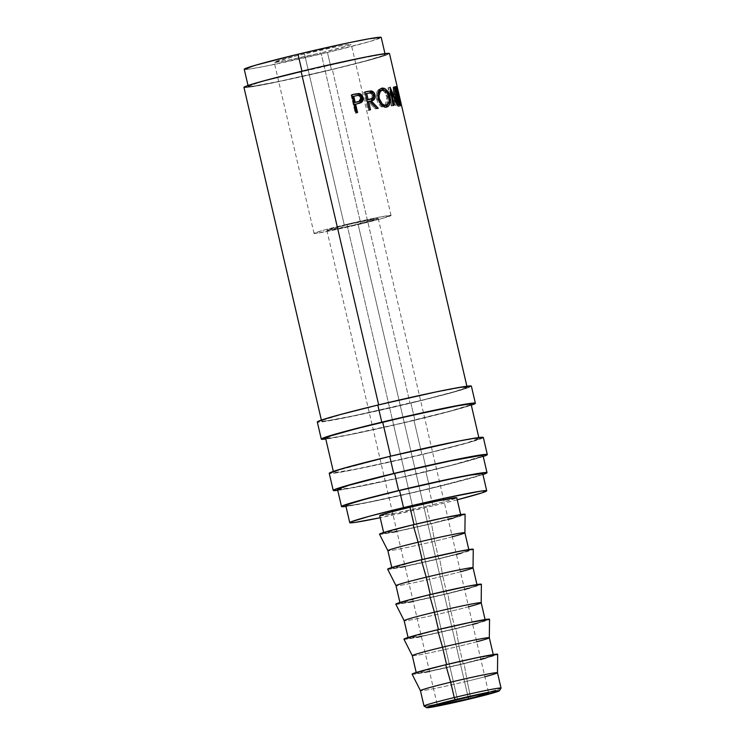 <?xml version="1.0" encoding="UTF-8"?>
<svg xmlns="http://www.w3.org/2000/svg" width="745" height="745" viewBox="0 0 745 745"><rect width="100%" height="100%" fill="white"/><g stroke="black" fill="none" stroke-linecap="round" stroke-linejoin="round"><path stroke-width="0.56" stroke-dasharray="3.73 2.79" d="M501.05 688.091A39.55 1.425 -13.1 0 1 474.798 695.597A39.55 1.425 166.9 0 0 501.031 688.147M484.874 676.758A39.55 1.425 -13.1 0 1 467.227 681.209L470.84 698.726L467.227 681.209A39.55 1.425 166.9 0 0 497.474 672.735L497.474 672.744M471.371 386.115L466.1 388.462L449.915 393.192L410.895 403.092A79.1 2.85 166.9 0 1 317.305 422.005L323.777 421.651L340.977 418.588L410.895 403.092L414.881 420.199L453.891 410.299L471.296 405.168A79.1 2.85 -13.1 0 1 414.881 420.199L410.895 403.092A79.1 2.85 166.9 0 0 471.389 386.152M422.843 454.413A79.1 2.85 166.9 0 0 483.328 437.473L471.194 441.897L422.843 454.413L426.82 471.52L422.843 454.413L352.925 469.909L335.725 472.973L329.253 473.326A79.1 2.85 166.9 0 0 422.843 454.413M483.244 456.489A79.1 2.85 -13.1 0 1 426.82 471.52A79.1 2.85 -13.1 0 1 337.727 490.35L368.775 484.623L411.827 475.077L454.357 464.666L483.244 456.489M360.822 223.938A39.55 1.425 -13.1 0 1 314.027 233.399A39.55 1.425 -13.1 0 1 344.264 224.934L304.454 53.845A39.55 1.425 166.9 0 0 274.216 62.319A39.55 1.425 166.9 0 0 321.011 52.858L360.822 223.938L331.795 230.494L314.921 233.492L314.027 233.418L314.623 232.989L324.764 229.879L351.77 223.155L379.224 217.177L391.06 215.454L380.322 218.993L360.822 223.938L321.011 52.858L286.052 60.606L274.216 62.329L297.274 55.605L339.413 46.097L350.355 44.29L351.24 44.374L348.613 45.547L321.011 52.858A39.55 1.425 166.9 0 0 351.249 44.383A39.55 1.425 166.9 0 0 304.454 53.845L344.264 224.934A39.55 1.425 -13.1 0 1 391.06 215.473A39.55 1.425 -13.1 0 1 360.822 223.938M429.493 671.413L464.079 663.655L467.227 681.209L464.079 663.655A43.946 1.583 166.9 0 0 497.679 654.259M476.726 641.762A39.55 1.425 -13.1 0 1 459.088 646.213L463.157 663.711A39.55 1.425 -13.1 0 1 416.362 673.163A39.55 1.425 -13.1 0 1 446.609 664.698L446.609 664.698A39.55 1.425 -13.1 0 1 493.404 655.237A39.55 1.425 -13.1 0 1 463.157 663.711L459.088 646.213A39.55 1.425 166.9 0 0 489.325 637.739M421.344 636.416L455.931 628.659L459.088 646.213L455.931 628.659A43.946 1.583 166.9 0 0 489.539 619.263M468.586 606.765A39.55 1.425 -13.1 0 1 450.939 611.217L455.009 628.715A39.55 1.425 -13.1 0 1 408.223 638.167A39.55 1.425 -13.1 0 1 438.46 629.702L438.46 629.702A39.55 1.425 -13.1 0 1 485.256 620.24A39.55 1.425 -13.1 0 1 455.009 628.715L450.939 611.217A39.55 1.425 166.9 0 0 481.186 602.742L481.186 602.761M413.205 601.42L447.792 593.663L450.939 611.217L447.792 593.663A43.946 1.583 166.9 0 0 481.391 584.266M460.438 571.778A39.55 1.425 -13.1 0 1 442.8 576.22L446.87 593.718A39.55 1.425 -13.1 0 1 400.074 603.18A39.55 1.425 -13.1 0 1 430.321 594.706L430.321 594.706A39.55 1.425 -13.1 0 1 477.117 585.244A39.55 1.425 -13.1 0 1 446.87 593.718L442.8 576.22A39.55 1.425 166.9 0 0 473.038 567.755L473.038 567.764M405.056 566.423L439.643 558.666L442.8 576.22L439.643 558.666A43.946 1.583 166.9 0 0 473.252 549.27L461.323 553.172M452.299 536.782A39.55 1.425 -13.1 0 1 434.652 541.224L438.721 558.722A39.55 1.425 -13.1 0 1 391.935 568.184A39.55 1.425 -13.1 0 1 422.173 559.709L422.173 559.709A39.55 1.425 -13.1 0 1 468.968 550.257A39.55 1.425 -13.1 0 1 438.721 558.722L434.652 541.224A39.55 1.425 166.9 0 0 464.899 532.759L464.899 532.768M396.917 531.436L431.504 523.67L434.652 541.224L431.504 523.67A43.946 1.583 166.9 0 0 465.103 514.274M413.997 524.564L414.034 524.713A39.55 1.425 -13.1 0 1 460.829 515.261A39.55 1.425 -13.1 0 1 430.582 523.726L426.512 506.228A39.55 1.425 166.9 0 0 456.75 497.762L446.013 501.283L426.512 506.228L430.582 523.726A39.55 1.425 -13.1 0 1 383.787 533.187A39.55 1.425 -13.1 0 1 414.034 524.713L413.997 524.564M457.225 499.802A70.309 2.533 -13.1 0 1 432.947 505.846L428.962 488.739A70.309 2.533 166.9 0 0 482.732 473.68M381.198 37.39L370.423 41.347L327.446 52.476A70.309 2.533 166.9 0 1 244.258 69.285L250.003 68.968L265.295 66.249L327.446 52.476L331.423 69.583A70.309 2.533 -13.1 0 1 248.234 86.392A70.309 2.533 -13.1 0 1 302.004 71.334L302.004 71.334A70.309 2.533 -13.1 0 1 385.193 54.525A70.309 2.533 -13.1 0 1 331.423 69.583L327.446 52.476A70.309 2.533 166.9 0 0 381.207 37.418M347.03 224.767A26.364 0.95 166.9 0 0 326.869 230.41A26.364 0.95 166.9 0 0 358.056 224.105L468.121 697.059L358.056 224.105A26.364 0.95 166.9 0 0 378.227 218.462A26.364 0.95 166.9 0 0 347.03 224.767L392.41 419.808L347.03 224.767L326.869 230.419L353.065 225.288L378.218 218.453L347.03 224.767M457.505 699.527L392.41 419.808L457.505 699.527M337.513 489.437A74.705 2.691 166.9 0 0 425.907 471.576L429.884 488.683L482.937 474.565A74.705 2.691 -13.1 0 1 429.884 488.683L425.907 471.576A74.705 2.691 166.9 0 0 483.03 455.577M469.965 405.019L450.809 410.905L399.795 423.607L347.924 434.894L331.683 437.781L325.574 438.116A74.705 2.691 166.9 0 0 413.959 420.255L421.921 454.469A74.705 2.691 -13.1 0 1 333.537 472.33A74.705 2.691 -13.1 0 1 390.659 456.331L390.659 456.331A74.705 2.691 -13.1 0 1 479.054 438.47A74.705 2.691 -13.1 0 1 421.921 454.469L413.959 420.255A74.705 2.691 166.9 0 0 471.091 404.256M389.458 53.5L384.485 55.717L369.194 60.177L318.18 72.88L266.31 84.166L250.069 87.053L243.96 87.398A74.705 2.691 166.9 0 0 332.344 69.527L409.983 403.138A74.705 2.691 -13.1 0 1 321.589 421.009A74.705 2.691 -13.1 0 1 378.721 405.01L378.721 405.01A74.705 2.691 -13.1 0 1 467.106 387.139A74.705 2.691 -13.1 0 1 409.983 403.138L332.344 69.527A74.705 2.691 166.9 0 0 389.467 53.528M397.588 89.139L396.862 87.305L396.079 87.063L395.502 91.384L396.107 92.333L396.694 88.776L397.83 90.564L400.531 103.397L399.897 104.058L398.268 101.618L398.165 102.838L400.242 105.911L401.015 104.952L400.698 102.335L400.67 105.958L398.482 106.46L400.67 105.958C400.139 106.209 399.301 105.175 398.165 102.838L398.268 101.618L400.242 104.104C400.782 103.508 400.447 100.799 399.255 95.975C398.212 91.188 397.364 88.795 396.694 88.776L396.107 92.333L394.031 92.799L394.58 89.251L396.694 88.776M400.065 99.243L398.398 92.11M429.884 488.683A74.705 2.691 -13.1 0 1 345.978 506.442L375.061 501.059L429.884 488.683M331.423 69.583L279.822 81.224L253.989 86.085L248.243 86.42L259.018 82.462L277.522 77.433L353.605 59.693L379.438 54.841L383.591 54.357L385.184 54.497L384.131 55.251L366.102 60.783L331.423 69.583M457.421 499.755L432.947 505.846L428.962 488.739A70.309 2.533 166.9 0 1 345.773 505.557L351.528 505.24L366.819 502.521L415.635 491.896L463.641 479.938L478.039 475.738L482.723 473.652M432.947 505.846A70.309 2.533 -13.1 0 1 380.192 517.728L432.947 505.846M380.313 515.279L379.726 515.708L380.611 515.782L391.553 513.985M392.792 513.733L426.512 506.228A39.55 1.425 166.9 0 1 379.717 515.689M380.164 533.727L379.512 534.202L383.107 533.988L392.662 532.284M379.512 534.193A43.946 1.583 166.9 0 0 431.504 523.67L448.276 519.479M453.174 518.175L465.094 514.246M430.582 523.726L401.555 530.282L383.796 533.206L406.854 526.473L443.061 518.166L457.588 515.438L460.82 515.242L460.233 515.67L430.582 523.726M434.652 541.224A39.55 1.425 -13.1 0 1 387.866 550.695A39.55 1.425 166.9 0 0 434.652 541.224M388.313 568.724L387.661 569.199L391.246 568.984L400.801 567.28M387.651 569.189A43.946 1.583 166.9 0 0 439.643 558.666L456.415 554.476M438.721 558.722L403.771 566.47L391.935 568.193L414.993 561.469L457.132 551.961L468.074 550.164L468.959 550.238L466.333 551.412L438.721 558.722M442.8 576.22A39.55 1.425 -13.1 0 1 396.005 585.691L396.005 585.682A39.55 1.425 166.9 0 0 442.8 576.22M396.452 603.72L395.8 604.186L396.796 604.279L408.949 602.277M395.8 604.186A43.946 1.583 166.9 0 0 447.792 593.663L464.563 589.472M469.462 588.168L481.382 584.238M446.87 593.718L411.911 601.466L400.084 603.189L423.141 596.466L465.28 586.958L476.213 585.151L477.107 585.235L474.472 586.408L446.87 593.718M450.939 611.217A39.55 1.425 -13.1 0 1 404.153 620.687A39.55 1.425 166.9 0 0 450.939 611.217M404.6 638.716L403.948 639.182L407.534 638.968L417.088 637.273M403.939 639.182A43.946 1.583 166.9 0 0 455.931 628.659L472.703 624.468M477.61 623.155L489.53 619.225M455.009 628.715L425.991 635.261L408.223 638.186L431.281 631.462L473.42 621.954L484.362 620.147L485.246 620.231L482.611 621.404L455.009 628.715M412.292 655.665A39.55 1.425 166.9 0 0 459.088 646.213A39.55 1.425 -13.1 0 1 412.292 655.684L412.292 655.684M412.739 673.713L412.087 674.178L415.673 673.964L425.237 672.26M412.087 674.178A43.946 1.583 166.9 0 0 464.079 663.655L480.851 659.455M485.749 658.152L497.669 654.222M463.157 663.711L428.198 671.459L416.371 673.182L439.429 666.449L475.627 658.142L490.163 655.414L493.395 655.218L492.808 655.647L463.157 663.711M467.227 681.209A39.55 1.425 -13.1 0 1 420.441 690.671L420.431 690.671A39.55 1.425 166.9 0 0 467.227 681.209M424.045 706.064A39.55 1.425 166.9 0 0 470.803 696.566A39.55 1.425 -13.1 0 1 468.149 697.199M450.874 701.157A39.55 1.425 -13.1 0 1 424.007 706.018M400.67 105.958L398.137 106.386L396.098 103.294L396.191 102.084L398.128 104.579L398.268 102.13L396.033 92.156L394.58 89.251C395.222 89.279 396.07 91.682 397.113 96.468L399.255 95.975L397.113 96.468C398.305 101.292 398.649 103.993 398.128 104.579L400.242 104.104L398.091 104.589L396.191 102.084L398.268 101.618L396.191 102.084L396.098 103.294L398.165 102.838L396.098 103.294C397.225 105.632 398.044 106.684 398.556 106.442L398.556 102.829L400.698 102.335L398.556 102.829L397.132 96.273L399.273 95.77L400.698 102.335M399.273 95.77L397.132 96.273C395.893 90.396 394.897 87.444 394.133 87.407L396.321 86.904L394.133 87.407C393.602 87.631 393.379 89.111 393.435 91.84L395.502 91.384C395.455 88.636 395.707 87.146 396.247 86.923C397.029 86.942 398.035 89.894 399.273 95.77M396.247 86.923L394.133 87.407L395.446 89.623L397.541 98.023L398.798 104.328L398.556 106.442M396.107 92.333L395.502 91.384L393.435 91.84L394.031 92.799L396.107 92.333M394.58 89.251L394.031 92.799L393.435 91.84L394.133 87.407M396.433 86.914L395.055 87.23L395.493 89.093L397.634 88.59L395.493 89.093L395.055 87.23L396.433 86.914M396.796 88.459L394.887 88.916A72.507 2.617 -13.1 0 1 395.493 89.093A72.507 2.617 -13.1 0 0 394.887 88.916L396.191 94.485L398.091 94.038L396.191 94.485A72.507 2.617 -13.1 0 1 396.787 94.662L398.165 94.345L396.787 94.662L397.215 96.524L399.357 96.021L397.215 96.524L396.787 94.662A72.507 2.617 166.9 0 0 396.191 94.485L394.887 88.916L396.796 88.459M398.528 95.891L396.619 96.347A72.507 2.617 -13.1 0 1 397.215 96.524A72.507 2.617 -13.1 0 0 396.619 96.347L398.24 103.304L400.149 102.857L398.24 103.304A72.507 2.617 -13.1 0 1 398.836 103.481L400.214 103.164L398.836 103.481L399.273 105.343L401.415 104.84L399.273 105.343L398.836 103.481A72.507 2.617 166.9 0 0 398.24 103.304L396.619 96.347L398.528 95.891M400.559 104.654L398.445 105.157A72.507 2.617 -13.1 0 1 399.273 105.343A72.507 2.617 -13.1 0 0 398.445 105.157L394.235 87.053L396.349 86.55L394.235 87.053A72.507 2.617 -13.1 0 1 395.055 87.23A72.507 2.617 166.9 0 0 394.235 87.053L398.445 105.157L400.559 104.654M389.635 92.715L391.572 92.231L389.635 92.715L391.945 105.883L393.863 105.408L391.945 105.883L389.635 92.715L395.101 105.436L389.635 92.715M397.113 104.943L395.101 105.436A72.507 2.617 -13.1 0 1 395.222 105.418L397.234 104.924L395.222 105.418L394.04 92.194L395.222 105.418A72.507 2.617 -13.1 0 0 395.101 105.436L397.113 104.943M396.107 91.691L394.04 92.194L396.107 91.691M399.553 104.691L397.467 105.194L394.04 92.194L397.467 105.194A72.507 2.617 -13.1 0 1 397.802 105.175L399.897 104.663L397.802 105.175L393.081 87.1L397.802 105.175A72.507 2.617 -13.1 0 0 397.467 105.194L399.553 104.691M395.157 86.597L393.081 87.1L395.157 86.597M395.101 86.597L393.025 87.1A72.507 2.617 -13.1 0 1 393.081 87.1A72.507 2.617 166.9 0 0 393.025 87.1L395.101 86.597M396.415 101.683L394.403 102.177L393.025 87.1L394.403 102.177L396.415 101.683M390.082 87.23L388.154 87.714L394.403 102.177L388.154 87.714L390.082 87.23M389.98 87.249L388.052 87.733A72.507 2.617 -13.1 0 1 388.154 87.714A72.507 2.617 166.9 0 0 388.052 87.733L389.98 87.249M393.118 105.52L391.227 106.004L388.052 87.733L391.227 106.004A72.507 2.617 -13.1 0 1 391.945 105.883A72.507 2.617 -13.1 0 0 391.227 106.004L393.118 105.52M389.672 96.682L387.819 97.157L387.987 104.235L387.819 97.157L389.672 96.682M381.812 88.18L378.376 89.689L376.896 92.156L376.467 98.34L377.985 102.838L380.099 105.632L383.787 107.615L386.646 107.122L384.942 107.569C381.244 107.736 378.488 104.98 376.653 99.281L378.171 98.871L376.653 99.281C375.741 93.376 376.998 89.8 380.425 88.553L381.04 88.487M384.485 90.192L387.819 97.157L386.618 93.516L384.485 90.192M381.552 88.506L380.425 88.553M384.951 105.594L387.018 97.288C385.742 92.585 383.703 90.294 380.9 90.396L382.753 90.657L384.532 92.017L387.018 97.288L387.102 103.006L386.068 104.859L384.467 105.716M386.068 104.859L385.333 105.427M377.994 93.274L377.752 99.057L377.994 93.274M377.957 99.811L381.226 104.756L377.957 99.811M387.018 97.288L388.843 96.813L387.018 97.288M380.9 90.396L382.604 89.949L380.9 90.396M372.807 93.46L373.813 95.332L373.748 97.12M375.396 107.084L376.802 108.63L378.264 108.239L376.802 108.63L375.396 107.084M376.774 108.528L375.359 108.919A72.507 2.617 -13.1 0 1 376.802 108.63A72.507 2.617 -13.1 0 0 375.359 108.919L368.375 101.581L369.641 101.218L368.375 101.581L375.359 108.919L376.774 108.528M367.332 101.795A72.507 2.617 -13.1 0 1 368.375 101.581A72.507 2.617 -13.1 0 0 367.332 101.795M369.259 110.055L370.507 109.794L369.259 110.055M369.166 110.074L367.974 110.418A72.507 2.617 -13.1 0 1 369.278 110.148A72.507 2.617 -13.1 0 0 367.974 110.418L363.765 92.315L364.957 91.97L363.765 92.315A72.507 2.617 -13.1 0 1 364.976 92.063A72.507 2.617 166.9 0 0 363.765 92.315L367.974 110.418L369.166 110.074M373.711 97.697L372.537 93.05M372.267 95.239L371.792 98.47L369.501 99.43C371.606 99.336 372.565 98.07 372.379 95.63L373.794 95.239L372.379 95.63C371.466 93.376 370.06 92.622 368.151 93.358L370.6 93.321L372.267 95.239M365.497 93.898A72.507 2.617 -13.1 0 1 368.151 93.358L369.464 92.995L368.151 93.358A72.507 2.617 -13.1 0 0 365.497 93.898M354.769 104.449A72.507 2.617 -13.1 0 1 355.914 104.198A72.507 2.617 -13.1 0 0 354.769 104.449M356.697 112.719L357.563 112.532L356.697 112.719M356.063 112.858L355.253 113.119A72.507 2.617 -13.1 0 1 356.715 112.802A72.507 2.617 -13.1 0 0 355.253 113.119L351.044 95.015L351.854 94.745L351.044 95.015A72.507 2.617 -13.1 0 1 351.873 94.829A72.507 2.617 166.9 0 0 351.044 95.015L355.253 113.119L356.063 112.858M357.851 93.833L356.753 93.879M358.662 101.599L360.487 98.098C359.556 95.863 358.01 95.136 355.849 95.928A72.507 2.617 -13.1 0 0 352.934 96.552A72.507 2.617 -13.1 0 1 355.849 95.928L358.596 95.826L360.226 97.344L360.487 99.7L358.606 101.627M359.165 101.376L358.513 101.655M360.487 98.098L361.548 97.781L360.487 98.098M355.849 95.928L356.79 95.639L355.849 95.928M390.659 456.331L456.694 441.692L472.935 438.805L479.035 438.442L467.59 442.642L435.49 451.144L393.537 461.09L355.887 469.108L335.231 472.507L333.546 472.358L338.519 470.142L390.659 456.331M337.513 489.446L350.597 487.956L397.523 478.197L451.908 465.103L481.903 456.35M378.721 405.01L433.543 392.634L460.997 387.474L467.096 387.111L455.651 391.321L423.542 399.823L355.151 415.514L327.698 420.674L323.283 421.186L321.598 421.037L322.715 420.236L341.871 414.36L378.721 405.01M414.881 420.199A79.1 2.85 -13.1 0 1 325.779 439.029L356.827 433.292L414.881 420.199M314.027 233.399L274.216 62.319M493.246 654.566L493.404 655.237M485.097 619.57L485.256 620.24M476.958 584.574L477.117 585.244M468.81 549.577L468.968 550.257M460.671 514.59L460.829 515.261M384.988 53.64L385.193 54.525M326.869 230.41L437.343 705.17M478.839 437.557L479.054 438.47M466.892 386.227L467.106 387.139M321.374 420.096L321.589 421.009M333.322 471.417L333.537 472.33M378.227 218.462L488.701 693.222M248.029 85.507L248.234 86.392M383.628 532.517L383.787 533.187M391.777 567.513L391.935 568.184M399.916 602.5L400.074 603.18M408.064 637.496L408.223 638.167M416.204 672.493L416.362 673.163M391.06 215.473L351.249 44.383M398.091 104.589L400.195 104.114M385.258 107.494L386.99 107.038M370.628 101.097L371.978 100.715M358.606 103.527L359.602 103.22"/><path stroke-width="1.12" d="M499.392 690.783L501.031 688.147A39.55 1.425 166.9 0 0 454.254 697.553L455.204 699.667A37.352 1.35 -13.1 0 1 499.392 690.783A37.352 1.35 -13.1 0 1 470.84 698.726L443.424 704.919L426.652 707.675L442.204 702.898L482.62 693.474L496.347 690.894L498.843 691.118L470.84 698.726A37.352 1.35 -13.1 0 1 426.68 707.703A37.352 1.35 -13.1 0 1 455.204 699.667L454.254 697.553A39.55 1.425 -13.1 0 1 501.05 688.091L497.474 672.735A39.55 1.425 166.9 0 0 450.678 682.197L454.254 697.553L450.678 682.197A39.55 1.425 -13.1 0 1 497.474 672.744A39.55 1.425 -13.1 0 1 484.874 676.758M470.803 696.566A39.55 1.425 166.9 0 0 474.798 695.597A39.55 1.425 -13.1 0 1 470.803 696.566M475.366 403.259L471.389 386.152A79.1 2.85 166.9 0 0 377.799 405.066L381.775 422.173A79.1 2.85 -13.1 0 1 475.366 403.259A79.1 2.85 -13.1 0 1 471.296 405.168L475.357 403.222L473.569 403.073L451.694 406.668L381.775 422.173L377.799 405.066L338.779 414.956L322.594 419.686L317.323 422.033M333.238 490.433A79.1 2.85 -13.1 0 1 393.723 473.494L345.363 486.019L334.421 489.623L333.248 490.471L337.727 490.35A79.1 2.85 -13.1 0 1 333.238 490.433L329.253 473.326A79.1 2.85 166.9 0 1 389.737 456.387L459.656 440.891L476.856 437.827L483.319 437.445A79.1 2.85 166.9 0 0 389.737 456.387L393.723 473.494A79.1 2.85 -13.1 0 1 487.314 454.58A79.1 2.85 -13.1 0 1 483.244 456.489L487.295 454.552L485.517 454.394L463.641 457.998L393.723 473.494L389.737 456.387L341.387 468.903L329.262 473.364M497.474 672.744L497.679 654.259A43.946 1.583 166.9 0 0 445.687 664.754L450.678 682.197L445.687 664.754L418.82 671.701L412.087 674.178L420.441 690.671A39.55 1.425 -13.1 0 1 450.678 682.197A39.55 1.425 166.9 0 0 420.431 690.662L424.007 706.018A39.55 1.425 -13.1 0 1 454.254 697.553A39.55 1.425 166.9 0 0 424.045 706.064L426.68 707.703M493.404 655.237L489.325 637.739A39.55 1.425 166.9 0 0 442.53 647.2L446.572 664.54L442.53 647.2A39.55 1.425 -13.1 0 1 489.325 637.757A39.55 1.425 -13.1 0 1 476.726 641.762M489.325 637.757L489.539 619.263A43.946 1.583 166.9 0 0 437.538 629.758L442.53 647.2L437.538 629.758L415.868 635.252L403.948 639.182L412.292 655.684A39.55 1.425 -13.1 0 1 442.53 647.2A39.55 1.425 166.9 0 0 412.292 655.665L416.362 673.163M434.391 612.204L438.423 629.544L434.391 612.204A39.55 1.425 -13.1 0 1 481.186 602.761A39.55 1.425 166.9 0 0 434.391 612.204L429.399 594.761L434.391 612.204A39.55 1.425 166.9 0 0 404.144 620.669A39.55 1.425 -13.1 0 1 434.391 612.204M468.586 606.765A39.55 1.425 -13.1 0 0 481.186 602.761L481.391 584.266A43.946 1.583 166.9 0 0 429.399 594.761L407.729 600.256L395.8 604.186L404.153 620.687L408.223 638.167M477.117 585.244L473.038 567.755A39.55 1.425 166.9 0 0 426.242 577.207L430.284 594.547L426.242 577.207A39.55 1.425 -13.1 0 1 473.038 567.764A39.55 1.425 -13.1 0 1 460.438 571.778M400.074 603.18L396.005 585.682A39.55 1.425 166.9 0 1 426.242 577.207A39.55 1.425 -13.1 0 0 396.005 585.691L387.651 569.189A43.946 1.583 166.9 0 1 421.251 559.765L460.103 551.151L473.243 549.242A43.946 1.583 166.9 0 0 421.251 559.765L426.242 577.207L421.251 559.765L394.394 566.721L387.661 569.199M418.103 542.211L422.136 559.551L418.103 542.211A39.55 1.425 -13.1 0 1 464.899 532.768A39.55 1.425 166.9 0 0 418.103 542.211L413.112 524.769L418.103 542.211A39.55 1.425 166.9 0 0 387.856 550.685A39.55 1.425 -13.1 0 1 418.103 542.211M452.299 536.782A39.55 1.425 -13.1 0 0 464.899 532.768L465.103 514.274A43.946 1.583 166.9 0 0 413.112 524.769L386.245 531.725L379.512 534.202L387.866 550.695L391.935 568.184M383.787 533.187L379.717 515.689A39.55 1.425 166.9 0 1 409.964 507.224L438.982 500.668L456.75 497.744A39.55 1.425 166.9 0 0 409.964 507.224L413.997 524.564L409.964 507.224L390.454 512.169L379.726 515.708M486.718 490.787L482.732 473.68A70.309 2.533 166.9 0 0 399.544 490.499L403.52 507.606A70.309 2.533 -13.1 0 1 486.718 490.787A70.309 2.533 -13.1 0 1 457.225 499.802L482.015 492.855L486.699 490.759L480.963 491.104L443.163 498.507L403.52 507.606L399.544 490.499L364.864 499.29L346.835 504.831L345.782 505.585L349.759 522.664A70.309 2.533 -13.1 0 1 403.52 507.606L368.849 516.406L350.811 521.938L349.768 522.692L351.351 522.832L355.505 522.347L380.192 517.728A70.309 2.533 -13.1 0 1 349.759 522.664M385.193 54.525L381.207 37.418A70.309 2.533 166.9 0 0 298.019 54.227L301.967 71.185L298.019 54.227L255.032 65.355L244.267 69.313M468.54 698.866A26.364 0.95 -13.1 0 1 437.343 705.17A26.364 0.95 -13.1 0 1 457.505 699.527A26.364 0.95 -13.1 0 1 488.701 693.222A26.364 0.95 -13.1 0 1 468.54 698.866L468.121 697.059L468.54 698.866L488.31 693.493L476.856 695.159L448.332 701.809L437.352 705.18L468.54 698.866M481.903 456.35L483.021 455.549A74.705 2.691 166.9 0 0 394.645 473.438L398.622 490.555A74.705 2.691 -13.1 0 1 487.016 472.684A74.705 2.691 -13.1 0 1 482.937 474.565L486.997 472.656L485.312 472.507L464.656 475.915L398.622 490.555L394.645 473.438A74.705 2.691 166.9 0 0 337.513 489.437L341.499 506.544A74.705 2.691 -13.1 0 1 398.622 490.555L352.953 502.372L342.616 505.781L341.508 506.581L345.978 506.442A74.705 2.691 -13.1 0 1 341.499 506.544M478.839 437.557L471.091 404.256A74.705 2.691 166.9 0 0 382.697 422.117L390.622 456.173L382.697 422.117A74.705 2.691 166.9 0 0 325.574 438.116L333.322 471.417M466.892 386.227L389.467 53.528A74.705 2.691 166.9 0 0 301.082 71.39L378.683 404.852L301.082 71.39A74.705 2.691 166.9 0 0 243.95 87.389L321.374 420.096M358.783 103.471L361.576 101.339L362.014 98.852L361.316 96.301L358.541 93.954L354.21 94.326A72.507 2.617 166.9 0 0 351.873 94.829A72.507 2.617 -13.1 0 1 354.21 94.326L355.104 94.047A74.705 2.691 166.9 0 0 351.854 94.745L356.063 112.858L351.854 94.745A74.705 2.691 -13.1 0 1 355.104 94.047L360.254 93.879L362.415 95.975L363.038 97.912L362.834 100.631L362.033 101.879L356.799 103.918A74.705 2.691 166.9 0 0 355.616 104.179L357.563 112.532A74.705 2.691 166.9 0 0 356.063 112.858A74.705 2.691 166.9 0 1 357.563 112.532L355.616 104.179L354.769 104.449L356.697 112.719L354.769 104.449L355.616 104.179A74.705 2.691 166.9 0 1 356.799 103.918L360.869 102.736C362.778 101.655 363.467 99.904 362.945 97.474C362.387 95.127 361.018 93.814 358.867 93.535L355.104 94.047L357.851 93.833C359.928 94.131 361.26 95.453 361.846 97.8L362.945 97.474L361.846 97.8C362.368 100.24 361.707 101.981 359.863 103.043L359.081 103.369M371.243 100.892L369.939 101.264L371.243 100.892C374.214 100.538 375.471 98.573 375.005 95.006L373.552 95.407L375.005 95.006C374.381 92.594 373.115 91.244 371.196 90.955L366.642 91.719A72.507 2.617 166.9 0 0 364.976 92.063A72.507 2.617 -13.1 0 1 366.642 91.719L371.196 90.955L367.918 91.356A74.705 2.691 166.9 0 0 364.957 91.97L369.166 110.074L364.957 91.97A74.705 2.691 -13.1 0 1 367.918 91.356L371.829 91.067L374.065 92.771L375.154 97.297L373.767 99.877L371.243 100.892L378.264 108.239A74.705 2.691 166.9 0 0 376.774 108.528L369.641 101.218A74.705 2.691 166.9 0 0 368.561 101.441L370.507 109.794A74.705 2.691 166.9 0 0 369.166 110.074A74.705 2.691 166.9 0 1 370.507 109.794L368.561 101.441L367.332 101.795L369.259 110.055L367.332 101.795L368.561 101.441A74.705 2.691 166.9 0 1 369.641 101.218L376.774 108.528A74.705 2.691 166.9 0 1 378.264 108.239L371.243 100.892L371.988 100.715M382.129 88.106C378.581 89.372 377.268 92.957 378.171 98.871C380.034 104.579 382.856 107.327 386.646 107.122C389.877 105.976 390.883 102.493 389.672 96.682C388.154 90.816 385.64 87.957 382.129 88.106L384.448 88.376L386.655 90.126L389.672 96.682L389.831 103.657L388.629 106.051L386.646 107.122L384.215 106.88L381.682 105.222L379.522 102.428L378.171 98.871L377.808 95.127L378.46 91.737L380.006 89.26L381.812 88.18M396.107 91.691L397.234 104.924A74.705 2.691 166.9 0 0 397.113 104.943L391.572 92.231L393.863 105.408A74.705 2.691 166.9 0 0 393.118 105.52L389.98 87.249A74.705 2.691 -13.1 0 1 390.082 87.23L396.415 101.683L395.101 86.597A74.705 2.691 -13.1 0 1 395.157 86.597L399.897 104.663A74.705 2.691 166.9 0 0 399.553 104.691L396.107 91.691L395.642 91.803L396.107 91.691L399.553 104.691A74.705 2.691 166.9 0 1 399.897 104.663L395.157 86.597A74.705 2.691 166.9 0 0 395.101 86.597L396.415 101.683L395.809 101.832L396.415 101.683L390.082 87.23A74.705 2.691 166.9 0 0 389.98 87.249L393.118 105.52A74.705 2.691 166.9 0 1 393.863 105.408L391.572 92.231L397.113 104.943A74.705 2.691 166.9 0 1 397.234 104.924L396.107 91.691M400.559 104.654L396.349 86.55A74.705 2.691 -13.1 0 1 397.197 86.737L397.634 88.59A74.705 2.691 166.9 0 0 397.01 88.413L398.305 93.982A74.705 2.691 -13.1 0 1 398.929 94.168L399.357 96.021A74.705 2.691 166.9 0 0 398.743 95.835L400.363 102.801A74.705 2.691 -13.1 0 1 400.978 102.987L401.415 104.84A74.705 2.691 166.9 0 0 400.559 104.654A74.705 2.691 166.9 0 1 401.415 104.84L400.978 102.987A74.705 2.691 166.9 0 0 400.363 102.801L398.743 95.835A74.705 2.691 166.9 0 1 399.357 96.021L398.929 94.168A74.705 2.691 166.9 0 0 398.305 93.982L397.01 88.413A74.705 2.691 166.9 0 1 397.634 88.59L397.197 86.737L396.433 86.914L397.197 86.737A74.705 2.691 166.9 0 0 396.349 86.55L400.559 104.654M398.398 92.11L397.588 89.139M400.698 102.335L400.065 99.243M381.198 37.39L368.896 38.815L349.619 42.586L298.019 54.227A70.309 2.533 166.9 0 0 244.258 69.285L248.234 86.392M389.458 53.5L383.358 53.864L367.117 56.75L315.247 68.037L264.233 80.739L248.942 85.2L243.969 87.416M482.723 473.652L470.412 475.077L451.144 478.849L399.544 490.499A70.309 2.533 166.9 0 0 345.773 505.557M391.553 513.985L392.792 513.733M392.662 532.284L396.917 531.436M448.276 519.479L453.174 518.175M465.094 514.246L445.361 517.496L413.112 524.769A43.946 1.583 166.9 0 0 379.512 534.193M400.801 567.28L405.056 566.423M456.415 554.476L461.323 553.172M408.949 602.277L413.205 601.42M464.563 589.472L469.462 588.168M481.382 584.238L468.242 586.147L429.399 594.761A43.946 1.583 166.9 0 0 395.8 604.186M417.088 637.273L421.344 636.416M472.703 624.468L477.61 623.155M489.53 619.225L469.797 622.475L437.538 629.758A43.946 1.583 166.9 0 0 403.939 639.182M425.237 672.26L429.493 671.413M480.851 659.455L485.749 658.152M497.669 654.222L477.936 657.472L445.687 664.754A43.946 1.583 166.9 0 0 412.087 674.178M468.149 697.199A39.55 1.425 -13.1 0 1 450.874 701.157M398.165 94.345L398.929 94.168L398.165 94.345M400.214 103.164L400.978 102.987L400.214 103.164M390.874 92.408L391.572 92.231L390.874 92.408M389.672 96.682L388.862 96.887L389.672 96.682M387.987 104.235L386.012 107.196M381.04 88.487L384.485 90.192M384.839 90.592L382.688 88.832L380.984 88.487M385.975 107.206L388.015 104.132M381.226 104.756L384.951 105.594L382.548 105.52L380.555 104.188M386.068 104.859L385.333 105.427M377.994 93.274L379.233 91.318L380.9 90.396L378.069 93.069M379.307 98.647L377.752 99.057L379.307 98.647C378.59 93.833 379.689 90.937 382.604 89.949C385.482 89.828 387.568 92.11 388.843 96.813C389.784 101.599 388.899 104.421 386.171 105.278C383.098 105.464 380.807 103.257 379.307 98.647L382.148 103.76L384.197 105.082L386.171 105.278L384.467 105.716L387.055 104.98L388.899 102.54L389.244 99.867L388.415 95.295L386.329 91.56L384.504 90.201L382.148 90.07L380.164 91.756L379.009 95.593L379.307 98.647M384.746 105.66L386.171 105.278M373.022 93.861L372.155 92.576L369.818 91.337L372.807 93.46M373.748 97.12L371.187 100.91M369.939 101.264L375.396 107.084L369.939 101.264M370.805 101.041L373.012 99.606L373.739 96.561M366.903 99.932L365.497 93.898L366.903 99.932L369.501 99.43L366.903 99.932M370.712 99.104L368.132 99.588L366.726 93.544L365.497 93.898L366.726 93.544L368.132 99.588L373.171 98.089L373.794 95.239C373.953 97.707 372.956 98.983 370.805 99.066M369.464 92.995A74.705 2.691 166.9 0 0 366.726 93.544A74.705 2.691 166.9 0 1 369.464 92.995C371.42 92.231 372.863 92.976 373.794 95.239L371.988 92.939L369.464 92.995M354.331 102.587L352.934 96.552L354.331 102.587L357.144 102.028L354.331 102.587M359.165 101.376L357.144 102.028L359.192 101.45M361.548 97.781L359.23 101.469L355.188 102.316L353.782 96.282L352.934 96.552L353.782 96.282L355.188 102.316L360.161 101.078L361.53 99.383L360.841 96.375L358.913 95.388L356.79 95.639A74.705 2.691 166.9 0 0 353.782 96.282A74.705 2.691 166.9 0 1 356.79 95.639C359.015 94.829 360.599 95.537 361.548 97.781M487.016 472.684L483.03 455.577L481.335 455.4L449.468 461.071L394.645 473.438L348.967 485.265L337.522 489.474M471.371 386.115L457.532 387.717L435.853 391.963L377.799 405.066A79.1 2.85 166.9 0 0 317.305 422.005L321.291 439.112A79.1 2.85 -13.1 0 1 381.775 422.173L333.425 434.689L321.3 439.14A79.1 2.85 -13.1 0 0 325.779 439.029L321.3 439.14M469.965 405.019L471.073 404.218L469.387 404.079L457.998 405.736L411.082 415.496L356.697 428.589L330.556 435.927L325.584 438.144M483.328 437.473L487.314 454.58M481.186 602.742L485.256 620.24M473.252 549.27L473.038 567.764M464.899 532.759L468.968 550.257M456.75 497.762L460.829 515.261M380.658 90.452L382.353 90.015"/></g></svg>

